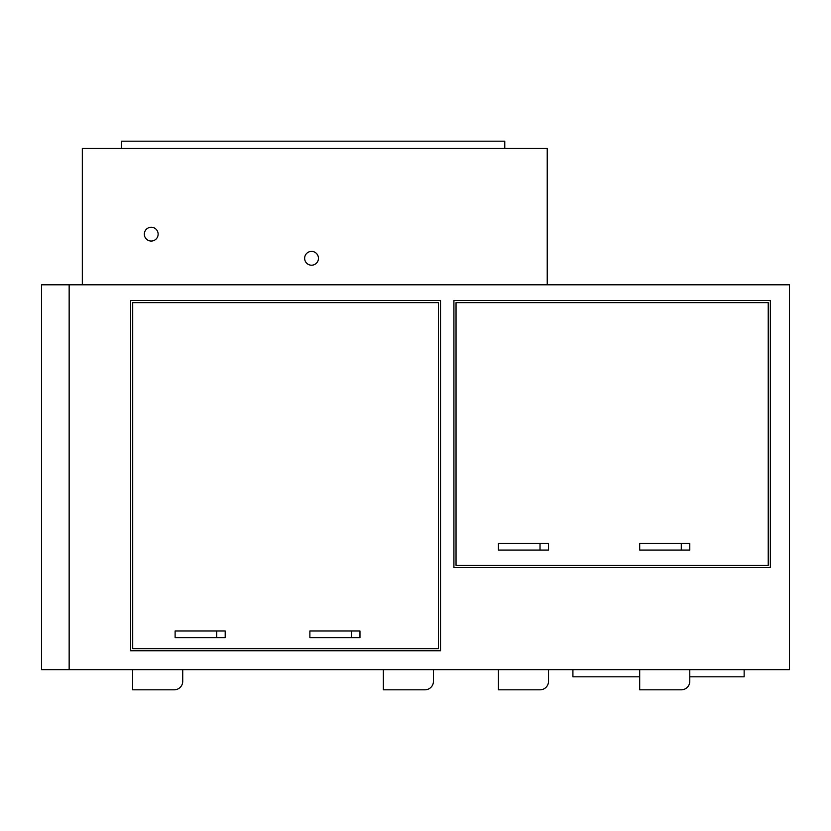 <?xml version="1.0" encoding="UTF-8"?>
<svg xmlns="http://www.w3.org/2000/svg" width="831" height="831" viewBox="0 0 831 831"><rect width="100%" height="100%" fill="white"/><g stroke="black" fill="none" stroke-linecap="round" stroke-linejoin="round"><path stroke-width="1.25" d="M504.77 148.469L504.77 141.187L121.347 141.187L121.347 148.469M547.234 284.804L547.234 148.469L82.331 148.469L82.331 284.804M572.912 669.641L572.912 676.808L639.693 676.808M689.782 676.808L744.14 676.808L744.14 669.641M498.434 669.641L498.434 689.813L540.025 689.813A8.497 8.497 0 0 0 548.522 681.316L548.522 669.641M216.704 637.647L175.112 637.647L175.112 630.958L225.201 630.958L225.201 637.647L216.704 637.647L216.704 630.958M351.471 630.958L359.968 630.958L359.968 637.647L309.88 637.647L309.88 630.958L351.471 630.958L351.471 637.647M540.025 543.412L548.522 543.412L548.522 550.101L498.434 550.101L498.434 543.412L540.025 543.412L540.025 550.101M456.032 302.629L768.228 302.629L768.228 565.34L456.032 565.34L456.032 302.629M69.15 284.804L789.45 284.804L789.45 669.641L41.55 669.641L41.55 284.804L69.15 284.804L69.15 669.641M130.592 650.756L130.592 300.5L440.534 300.5L440.534 650.756L130.592 650.756M453.913 567.459L453.913 300.5L770.347 300.5L770.347 567.459L453.913 567.459M132.711 302.629L438.415 302.629L438.415 648.637L132.711 648.637L132.711 302.629M639.693 543.412L689.782 543.412L689.782 550.101L639.693 550.101L639.693 543.412M639.693 669.641L639.693 689.813L681.295 689.813A8.497 8.497 0 0 0 689.782 681.316L689.782 669.641M383.351 669.641L383.351 689.813L424.953 689.813A8.497 8.497 0 0 0 433.439 681.316L433.439 669.641M132.648 669.641L132.648 689.813L174.24 689.813A8.497 8.497 0 0 0 182.727 681.316L182.727 669.641M383.351 689.813L424.953 689.813M132.648 689.813L174.24 689.813M311.542 265.203A6.897 6.897 0 0 1 305.569 254.857A6.897 6.897 0 0 1 317.525 254.857A6.897 6.897 0 0 1 311.542 265.203M151.232 241.052A6.897 6.897 0 0 1 145.259 230.696A6.897 6.897 0 0 1 157.204 230.696A6.897 6.897 0 0 1 151.232 241.052M681.295 543.412L681.295 550.101"/></g></svg>
